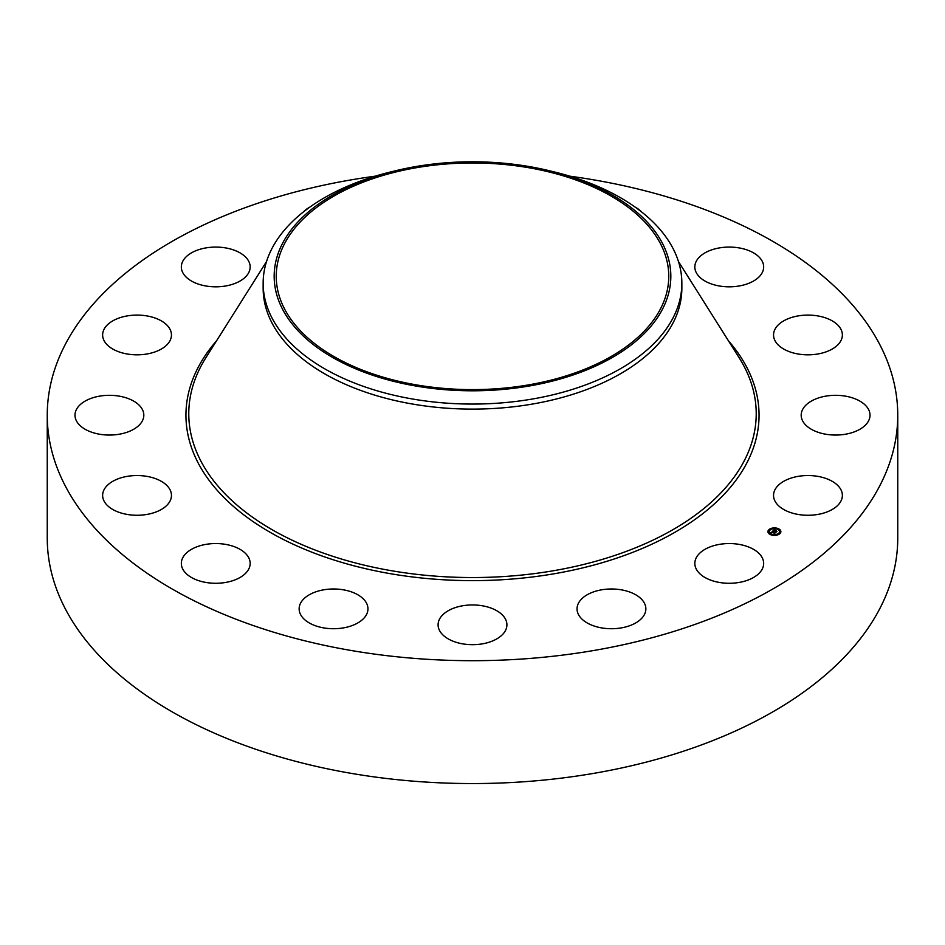 <?xml version="1.0" encoding="UTF-8"?>
<svg xmlns="http://www.w3.org/2000/svg" width="945" height="945" viewBox="0 0 945 945"><rect width="100%" height="100%" fill="white"/><g stroke="black" fill="none" stroke-linecap="round" stroke-linejoin="round"><path stroke-width="1.42" d="M762.272 557.822A34.41 19.869 180 0 1 763.666 563.409A34.41 19.869 180 0 1 734.147 583.077A34.41 19.869 180 0 1 696.229 569.008A34.41 19.869 180 0 1 694.835 563.409A34.41 19.869 180 0 1 724.354 543.753A34.41 19.869 180 0 1 762.272 557.822M569.8 176.183A425.25 245.511 180 0 1 897.75 415.186L897.75 538.048A425.25 245.511 180 0 1 592.22 773.624A425.25 245.511 180 0 1 47.25 538.048L47.25 415.186A425.25 245.511 180 0 1 352.78 179.597A425.25 245.511 180 0 1 375.2 176.183M897.75 415.186A425.25 245.511 180 0 1 592.22 650.762A425.25 245.511 180 0 1 47.25 415.186M303.345 211.987A34.41 19.869 180 0 1 309.854 207.097M502.705 634.343A34.41 19.869 180 0 1 463.983 644.065A34.41 19.869 180 0 1 438.09 624.81A34.41 19.869 180 0 1 442.295 615.289A34.41 19.869 180 0 1 481.017 605.568A34.41 19.869 180 0 1 506.91 624.81A34.41 19.869 180 0 1 502.705 634.343M355.131 624.326A34.41 19.869 180 0 1 318.689 626.783A34.41 19.869 180 0 1 299.14 608.852A34.41 19.869 180 0 1 311.956 593.389A34.41 19.869 180 0 1 348.398 590.932A34.41 19.869 180 0 1 367.959 608.852A34.41 19.869 180 0 1 355.131 624.326M635.146 207.097A34.41 19.869 180 0 1 641.655 211.987M225.442 582.474A34.41 19.869 180 0 1 181.334 563.409A34.41 19.869 180 0 1 206.057 544.355A34.41 19.869 180 0 1 250.165 563.409A34.41 19.869 180 0 1 225.442 582.474M719.558 247.885A34.41 19.869 180 0 1 763.666 266.951A34.41 19.869 180 0 1 738.943 286.016A34.41 19.869 180 0 1 694.835 266.951A34.41 19.869 180 0 1 719.558 247.885M133.351 515.155A34.41 19.869 180 0 1 102.627 495.404A34.41 19.869 180 0 1 140.722 475.654A34.41 19.869 180 0 1 171.458 495.404A34.41 19.869 180 0 1 133.351 515.155M811.649 315.205A34.41 19.869 180 0 1 842.373 334.955A34.41 19.869 180 0 1 804.278 354.718A34.41 19.869 180 0 1 773.542 334.955A34.41 19.869 180 0 1 811.649 315.205M92.905 432.621A34.41 19.869 180 0 1 74.986 415.186A34.41 19.869 180 0 1 125.898 397.75A34.41 19.869 180 0 1 143.817 415.186A34.41 19.869 180 0 1 92.905 432.621M852.095 397.75A34.41 19.869 180 0 1 870.014 415.186A34.41 19.869 180 0 1 819.102 432.621A34.41 19.869 180 0 1 801.183 415.186A34.41 19.869 180 0 1 852.095 397.75M110.246 347.417A34.41 19.869 180 0 1 102.627 334.955A34.41 19.869 180 0 1 125.59 316.221A34.41 19.869 180 0 1 163.839 322.493A34.41 19.869 180 0 1 171.458 334.955A34.41 19.869 180 0 1 148.483 353.702A34.41 19.869 180 0 1 110.246 347.417M834.754 482.942A34.41 19.869 180 0 1 842.373 495.404A34.41 19.869 180 0 1 819.409 514.139A34.41 19.869 180 0 1 781.161 507.867A34.41 19.869 180 0 1 773.542 495.404A34.41 19.869 180 0 1 796.517 476.67A34.41 19.869 180 0 1 834.754 482.942M182.728 272.538A34.41 19.869 180 0 1 181.334 266.951A34.41 19.869 180 0 1 210.853 247.283A34.41 19.869 180 0 1 248.771 261.352A34.41 19.869 180 0 1 250.165 266.951A34.41 19.869 180 0 1 220.646 286.618A34.41 19.869 180 0 1 182.728 272.538M645.671 610.99A34.41 19.869 180 0 1 609.608 628.697A34.41 19.869 180 0 1 577.041 608.852A34.41 19.869 180 0 1 577.241 606.725A34.41 19.869 180 0 1 613.293 589.018A34.41 19.869 180 0 1 645.86 608.852A34.41 19.869 180 0 1 645.671 610.99M527.759 385.028A196.265 113.317 180 0 1 276.235 276.294A196.265 113.317 180 0 1 417.241 167.56A196.265 113.317 180 0 1 668.765 276.294A196.265 113.317 180 0 1 527.759 385.028M662.811 308.531A198.332 114.51 0 0 0 549.529 170.773A198.332 114.51 0 0 0 395.471 170.773A198.332 114.51 0 0 0 282.189 244.058A198.332 114.51 0 0 0 416.662 386.162A198.332 114.51 0 0 0 662.811 308.531M549.529 170.773L553.805 171.825A209.353 120.865 0 0 1 681.853 283.205A209.353 120.865 0 0 1 673.383 317.236A209.353 120.865 180 0 1 531.444 399.18A209.353 120.865 0 0 1 263.147 283.205A209.353 120.865 0 0 1 271.617 249.173A209.353 120.865 180 0 1 391.195 171.825L395.471 170.773M681.853 283.205L681.853 288.249A209.353 120.865 180 0 1 531.444 404.224A209.353 120.865 180 0 1 263.147 288.249L263.147 283.205M770.801 534.433L771.581 534.433L770.801 534.752A6.473 3.745 180 0 1 767.931 531.645A6.473 3.745 180 0 1 771.356 528.349A6.473 3.745 180 0 1 778.007 528.538A6.473 3.745 180 0 1 780.877 531.645A6.473 3.745 180 0 1 777.463 534.941A6.473 3.745 180 0 1 770.801 534.752L770.907 534.587M777.44 528.668A6.473 3.745 0 0 0 773.612 528.255M772.892 528.338A6.473 3.745 0 0 0 769.407 529.59M769.206 529.732A6.473 3.745 0 0 0 767.931 531.811M780.877 531.811A6.473 3.745 0 0 0 778.018 528.857L777.227 528.869L777.9 529.023M771.581 534.421A5.103 2.941 0 0 0 775.148 534.882M775.857 534.799A5.103 2.941 0 0 0 779.507 531.964A5.103 2.941 0 0 0 779.495 531.811M769.313 531.811A5.103 2.941 0 0 0 769.301 531.964A5.103 2.941 0 0 0 771.085 534.208M777.239 529.2A5.103 2.941 180 0 1 779.507 531.645A5.103 2.941 180 0 1 776.814 534.244A5.103 2.941 180 0 1 771.569 534.102A5.103 2.941 180 0 1 769.301 531.645A5.103 2.941 180 0 1 771.994 529.046A5.103 2.941 180 0 1 777.239 529.2M772.797 531.031L773.282 531.492L772.23 531.775L775.195 532.72L774.487 533.346L771.911 532.07L770.931 532.661L772.573 531.515M772.608 531.61L775.585 532.626L774.676 533.334L775.432 532.685L772.585 531.633M772.939 530.901L774.569 529.495L774.983 529.956L773.66 530.523L774.758 530.948L773.884 530.488L774.652 530.015L773.99 530.476L776.66 531.421L775.88 532.094L772.939 530.901M775.183 530.18L776.199 530.582L775.183 530.239M775.621 530.7L776.306 531.373L775.621 530.7M776.944 531.385L776.081 532.13L776.944 531.456M776.235 531.787L774.959 531.019M774.865 530.866L773.66 530.523M774.758 532.779L772.23 531.775M769.809 529.602L769.195 529.791L769.809 529.602M773.494 528.184L772.88 528.373L773.494 528.184M779.436 533.311L778.822 533.5L779.436 533.311M780.298 530.807L779.696 530.995L780.298 530.807M768.509 532.484L769.124 532.295L768.509 532.815M775.313 535.118L775.928 534.929L775.313 535.354M678.475 261.564L739.096 357.683A283.736 163.816 180 0 1 552.376 570.922A283.736 163.816 180 0 1 265.569 525.81A283.736 163.816 180 0 1 205.904 357.683L266.525 261.564M728.43 340.767A286.559 165.446 180 0 1 553.179 573.934A286.559 165.446 180 0 1 252.374 521.108A286.559 165.446 180 0 1 216.57 340.767"/></g></svg>
